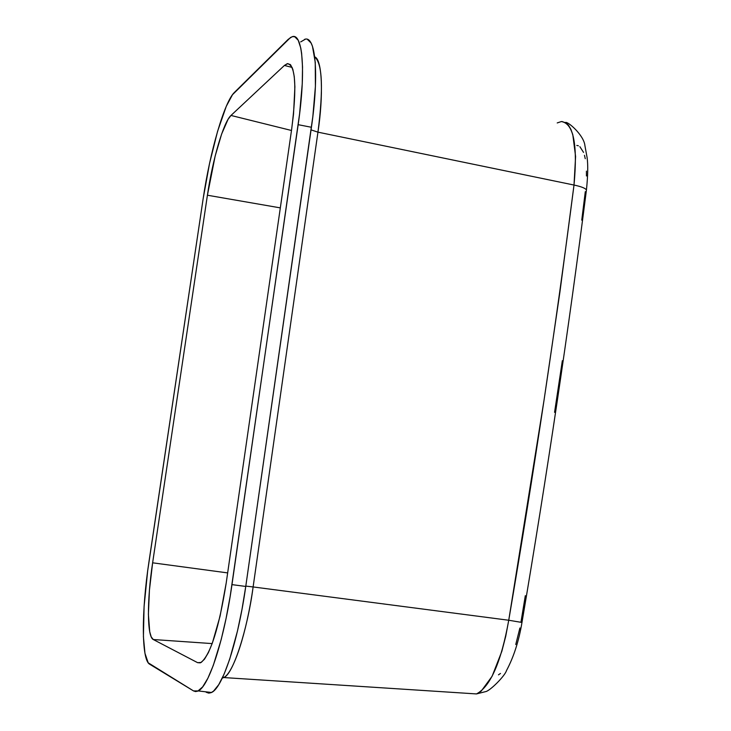 <?xml version="1.0" encoding="UTF-8"?>
<svg xmlns="http://www.w3.org/2000/svg" width="731" height="731" viewBox="0 0 731 731"><rect width="100%" height="100%" fill="white"/><g stroke="black" fill="none" stroke-linecap="round" stroke-linejoin="round"><path stroke-width="1.1" d="M500.479 673.443L498.469 674.85M519.896 627.993L515.757 644.523M525.324 595.655L520.947 622.2M562.34 360.712L554.564 412.348M585.293 191.677L581.748 220.159M307.422 39.392L311.013 42.928L312.466 46.272L315.253 62.345L315.408 86.45L312.85 116.439L245.753 586.445L241.988 609.38L237.456 631.091L229.671 659.271L224.17 673.964L218.715 684.7L213.516 691.133L211.085 692.677L208.792 693.116L206.663 692.449L211.506 692.485C222.516 688.127 238.132 641.014 245.753 586.445L231.974 584.626L299.6 113.844L302.25 83.809L302.533 66.923L301.629 53.363L300.761 47.99L298.23 40.287L294.767 36.778L292.738 36.605L290.545 37.473L232.495 94.701L226.272 106.324L217.582 131.297L209.532 163.506L203.181 198.512C210.035 151.619 224.38 101.837 234.404 92.435L288.206 39.346L291.989 36.797C302.707 32.109 306.079 70.87 298.157 124.681L311.424 127.267L245.753 586.445L231.974 584.626C224.289 639.296 208.902 686.519 198.202 690.932L193.514 690.914L149.627 664.187C141.302 659.782 141.448 610.942 148.96 561.81L203.181 198.512L147.662 570.948L144.089 606.465L143.413 636.738L144.957 653.304L148.192 662.798L193.514 690.914L195.579 691.572L197.799 691.124L202.651 686.893L207.887 678.249L213.288 665.429L221.219 639.47L226.025 618.7L230.192 596.204L298.157 124.681L311.424 127.267C319.283 73.539 315.591 34.777 304.562 39.383M206.663 692.449L205.548 691.791L206.663 692.449M291.587 129.789L293.533 113.999L294.895 86.898L294.273 76.691L292.82 69.271L290.627 64.876L287.776 63.606L284.414 65.452L230.987 115.452L228.063 119.327L221.621 134.065L215.17 155.995L207.412 195.223L152.624 562.815L149.435 590.164L148.393 614.296L149.709 631.694L151.235 636.939L153.282 639.524L197.617 662.67L200.851 662.597L204.488 659.216L208.39 652.6L212.401 642.951L220.077 616.105L226.199 583.036L291.587 129.789L226.199 583.036C219.035 627.682 210.692 654.144 201.162 662.432L197.617 662.67L200.248 662.853L197.617 662.67L153.282 639.524C146.968 636.811 146.922 600.206 152.624 562.815L207.412 195.223C212.602 159.577 223.54 121.986 230.987 115.452L284.414 65.452L287.228 63.707C295.571 64.456 297.024 86.477 291.587 129.789M292.162 67.435L284.414 65.452L292.162 67.435M291.486 130.483L230.987 115.452L291.486 130.483M280.32 207.878L207.412 195.223L280.32 207.878M227.661 572.903L152.624 562.815L227.661 572.903M212.164 643.591L153.282 639.524L212.164 643.591M300.669 41.914L305.33 39.209M565.428 122.488C567.685 121.044 583.968 135.272 584.91 145.606L587.094 157.549C588.126 164.978 587.907 175.796 586.436 190.014C568.508 330.576 547.016 474.73 521.971 622.474C518.909 640.904 513.747 656.941 506.492 670.583C505.011 675.864 489.715 691.288 485.384 691.681L476.493 693.929L223.741 677.555C233.143 674.713 247.763 628.413 253.118 586.947L245.799 586.098L253.118 586.947L317.948 132.156L311.05 129.88L317.948 132.156C323.495 96.072 322.408 59.202 314.714 56.899C322.417 63.542 323.495 88.625 317.948 132.156L574.009 185.044C555.852 326.474 534.096 471.541 508.739 620.244L521.943 622.465L508.739 620.244L544.083 399.894L559.937 291.879L574.009 185.044L317.948 132.156L253.118 586.947L508.739 620.244C501.201 661.966 490.455 686.528 476.493 693.929L469.485 693.481L476.493 693.929L481.172 691.179L492.109 676.257L501.841 651.312L505.733 636.244L508.739 620.244L253.118 586.947C246.703 633.019 233.417 673.105 223.741 677.555L222.279 678.13L223.741 677.555L222.964 676.668M557.214 122.936L561.344 121.556C573.588 123.438 577.81 144.601 574.009 185.044C581.273 186.588 585.403 188.223 586.408 189.959C585.403 188.223 581.273 186.588 574.009 185.044L575.589 156.498L572.812 134.732L570.929 129.433L568.554 125.33L566.297 123.055L561.993 121.529M586.426 171.127L586.436 175.97M584.48 155.319L585.248 158.682M579.857 146.657L583.557 152.423M576.786 145.432L578.376 145.78M198.202 690.932L211.506 692.485M287.228 63.707L290.234 64.483"/></g></svg>
